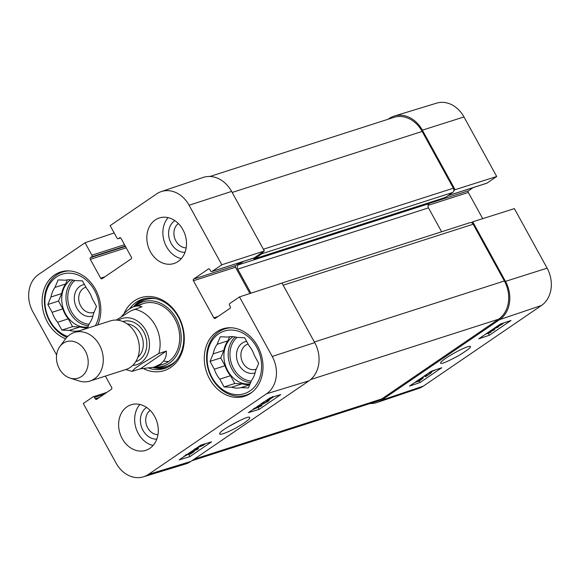 <?xml version="1.0" encoding="UTF-8"?>
<svg xmlns="http://www.w3.org/2000/svg" width="580" height="580" viewBox="0 0 580 580"><rect width="100%" height="100%" fill="white"/><g stroke="black" fill="none" stroke-linecap="round" stroke-linejoin="round"><path stroke-width="0.87" d="M463.978 116.95A28.058 22.714 -107.8 0 0 436.638 103.146L394.371 116.029A28.71 23.244 72.2 0 1 422.356 130.159L455.09 189.696L496.712 176.494L463.978 116.95L422.356 130.159M388.129 119.248L389.18 118.53A28.71 23.244 72.2 0 1 394.371 116.029M376.913 402.534L418.774 388.397A28.058 22.714 -107.8 0 0 423.327 386.128L541.466 305.493A28.058 22.714 -107.8 0 0 547.107 268.156L514.373 208.619L472.751 221.821L505.477 281.365A28.71 23.244 72.2 0 1 499.706 319.58L381.567 400.207A28.71 23.244 72.2 0 1 376.913 402.534A28.71 23.244 72.2 0 1 370.083 403.521M496.712 176.494L486.99 183.128A1.276 1.037 72.2 0 1 486.533 183.273M453.821 190.566L455.09 189.696M473.186 187.601L468.567 190.755A1.276 1.037 -107.8 0 0 468.307 192.451L482.72 218.66M472.751 221.821L471.482 222.691M489.389 335.233L478.775 338.814L500.409 324.046L511.024 320.464L489.389 335.233L488.287 333.254M420.152 382.488L409.531 386.07L431.172 371.301L441.786 367.72L420.152 382.488L419.318 381.002M446.056 358.063C442.504 360.55 440.684 362.152 440.597 362.855C440.249 364.704 446.259 362.297 458.635 355.656C468.024 349.856 471.852 346.775 470.126 346.405C469.213 345.477 457.011 350.755 446.056 358.063M456.917 351.596L451.994 354.337M435.855 369.721L428.062 373.426M435.123 369.967L429.149 372.679M426.278 374.448L426.351 375.884L431.426 372.708L425.713 376.608L425.002 376.659L424.538 375.825M425.234 376.732L425.162 375.209M431.201 372.302L431.426 372.708M430.396 372.628L430.592 372.991M419.746 379.102L423.393 377.885L419.311 381.053L414.91 382.401M421.399 378.646C422.675 378.247 422.646 378.515 421.298 379.45L419.412 380.582L419.688 379.349L422.327 378.486M418.274 380.103L418.949 379.726L418.673 380.959L416.15 381.553M417.411 380.697L417.781 381.364M418.216 380.139L418.673 380.959M419.913 379.248L420.355 380.045M486.692 333.413L491.216 331.883L490.114 332.637L485.59 334.16M492.159 329.679L494.754 329.469L493.725 330.172L487.316 332.985M493.855 328.519L498.379 326.997L492.753 329.273M488.36 332.275L493.283 330.121L491.245 330.303M490.941 331.39L491.216 331.883M494.341 328.737L494.754 329.469M498.147 326.576L498.379 326.997M504.1 322.806L497.937 326.656L501.975 324.336C503.048 323.582 503.085 323.357 502.077 323.669L495.733 327.243M499.402 324.735L501.04 323.836M496.748 326.547L497.27 326.192M501.685 323.814L501.975 324.336C503.048 323.582 503.085 323.357 502.077 323.669M498.698 325.423L498.974 325.924M186.165 247.863A13.188 10.679 72.2 0 1 174.681 238.155A13.188 10.679 72.2 0 1 178.364 223.575M157.948 434.688A13.188 10.679 72.2 0 1 146.465 424.98A13.188 10.679 72.2 0 1 150.147 410.401M94.076 312.286A13.188 10.679 72.2 0 1 80.127 304.826A13.188 10.679 72.2 0 1 83.346 288.419A13.188 10.679 72.2 0 1 85.934 287.216M256.273 369.156A13.188 10.679 72.2 0 1 242.317 361.695A13.188 10.679 72.2 0 1 245.543 345.288A13.188 10.679 72.2 0 1 248.124 344.085M252.314 391.993A34.771 28.152 72.2 0 1 252.024 392.196A34.771 28.152 72.2 0 1 246.065 395.118A34.771 28.152 72.2 0 1 208.626 370.62A34.771 28.152 72.2 0 1 224.801 328.896A34.771 28.152 72.2 0 1 231.695 327.801M66.838 337.306A34.771 28.152 72.2 0 1 44.486 303.55A34.771 28.152 72.2 0 1 62.611 272.027A34.771 28.152 72.2 0 1 69.506 270.925M240.214 420.304L227.389 427.257M144.123 298.714A36.366 29.442 -107.8 0 0 133.581 306.762M153.106 367.459A36.366 29.442 -107.8 0 0 166.329 367.858M154.816 366.923A33.654 27.245 -107.8 0 0 179.691 326.989A33.654 27.245 -107.8 0 0 137.257 304.688A33.654 27.245 -107.8 0 0 135.307 306.175M158.579 365.204A31.9 25.832 -107.8 0 0 177.683 325.481A31.9 25.832 -107.8 0 0 138.576 305.87M163.553 361.006A31.9 25.832 -107.8 0 0 168.628 361.514M246.616 341.337A16.378 13.26 -107.8 0 0 242.237 343.092A16.378 13.26 -107.8 0 0 238.112 363.196A16.378 13.26 -107.8 0 0 255.099 372.897M229.571 336.741L227.86 340.844L217.167 344.281L220.298 336.77L227.73 337.067A26.158 21.177 72.2 0 1 237.213 337.451L244.644 337.748L248.936 345.549A26.158 21.177 72.2 0 1 254.41 355.518L258.702 363.326L255.57 370.837A26.158 21.177 72.2 0 1 251.561 380.422L248.429 387.933L240.997 387.636L249.719 384.83M242.208 383.815L231.514 387.251L224.083 386.954L234.784 383.518L242.208 383.815A26.158 21.177 72.2 0 0 249.85 384.525M225.011 365.748L214.31 369.177L210.018 361.376L220.719 357.94L225.011 365.748A26.158 21.177 72.2 0 0 230.492 375.717L234.784 383.518M210.018 361.376L213.157 353.865L223.851 350.429L220.719 357.94M224.083 386.954L219.791 379.153L230.492 375.717M250.045 390.876A32.857 26.608 72.2 0 1 207.219 361.26A32.857 26.608 72.2 0 1 245.826 334.914A32.857 26.608 72.2 0 1 250.045 390.876M219.791 379.153A26.158 21.177 72.2 0 1 214.31 369.177M213.157 353.865A26.158 21.177 72.2 0 1 217.167 344.281M240.997 387.636A26.158 21.177 72.2 0 1 231.514 387.251M223.851 350.429A26.158 21.177 72.2 0 1 227.86 340.844M250.132 383.844A25.52 20.662 72.2 0 1 225.765 366.342A25.52 20.662 72.2 0 1 233.022 336.661M84.426 284.468A16.378 13.26 -107.8 0 0 80.04 286.223A16.378 13.26 -107.8 0 0 75.922 306.32A16.378 13.26 -107.8 0 0 92.901 316.02M79.532 330.796L87.529 327.961M80.018 326.946L69.325 330.382L61.893 330.085L72.587 326.649L80.018 326.946A26.158 21.177 72.2 0 0 87.66 327.649M62.814 308.872L52.12 312.308L47.828 304.5L58.529 301.071L62.814 308.872A26.158 21.177 72.2 0 0 68.295 318.84L72.587 326.649M67.382 279.872L65.67 283.968L54.969 287.404L58.109 279.901L65.533 280.198A26.158 21.177 72.2 0 1 75.023 280.575L82.447 280.872L86.739 288.68A26.158 21.177 72.2 0 1 92.22 298.649L96.512 306.457L93.38 313.961A26.158 21.177 72.2 0 1 89.371 323.553L87.406 328.265M47.828 304.5L50.967 296.996L61.661 293.56L58.529 301.071M61.893 330.085L57.601 322.277L68.295 318.84M67.664 336.465A32.857 26.608 72.2 0 1 46.095 292.349A32.857 26.608 72.2 0 1 83.382 277.871A32.857 26.608 72.2 0 1 95.359 325.706M57.601 322.277A26.158 21.177 72.2 0 1 52.12 312.308M50.967 296.996A26.158 21.177 72.2 0 1 54.969 287.404M78.808 330.767A26.158 21.177 72.2 0 1 69.325 330.382M61.661 293.56A26.158 21.177 72.2 0 1 65.67 283.968M87.942 326.975A25.52 20.662 72.2 0 1 63.575 309.474A25.52 20.662 72.2 0 1 70.832 279.792M186.144 454.575C185.063 455.329 185.042 455.568 186.064 455.293L191.523 451.958L194.38 451.399L190.073 454.336L192.683 452.24L191.226 452.509L185.02 456.039L184.012 456.083M190.429 452.683L190.233 452.32M191.32 451.581L191.523 451.958M193.945 450.609L194.38 451.399M188.993 454.154L189.232 454.597M205.044 443.823L203.457 445.244L196.221 448.231M194.837 448.804L198.447 448.659L196.91 449.71L191.755 451.284M197.852 447.557L198.447 448.659M192.857 450.529L196.838 449.311L194.532 449.391M197.243 447.535L203.007 445.143L198.918 446.39M200.02 445.643L205.175 444.07M269.163 398.453L269.504 399.084L267.003 399.924M269.678 398.098L269.504 399.084M272.238 396.72C273.586 396.343 273.564 396.633 272.18 397.583L270.251 398.721L270.418 397.75M273.644 396.763L269.41 399.627L266.104 400.541M263.914 401.614L264.06 403.288L269.171 400.229L268.83 399.605M263.487 403.288L264.06 403.288L263.719 402.665M267.829 400.99L267.228 401.055L266.851 400.367M268.221 399.874L268.431 400.265C269.627 399.975 269.374 400.41 267.685 401.57L262.928 404.057L262.117 404.093L262.784 402.476M256.853 406.855L260.848 405.761L255.446 408.523C253.344 409.125 252.931 409.03 254.207 408.24M257.94 406.109L262.131 405.036L260.913 406.188L252.706 409.683M261.529 403.926L261.892 403.673M200.767 445.135L211.54 441.844L189.899 456.612L179.126 459.904L200.767 445.135M189.899 456.612L188.674 454.343M270.005 397.88L280.778 394.588L259.144 409.357L248.37 412.648L270.005 397.88M259.144 409.357L258.26 407.733M244.383 422.842C249.016 419.587 250.705 417.774 249.458 417.404C249.48 414.591 218.957 430.744 219.805 433.485C218.167 436.247 231.195 431.52 244.383 422.842M143.362 476.854L185.629 463.971A28.71 23.244 -107.8 0 0 190.82 461.47L308.959 380.842A28.71 23.244 -107.8 0 0 314.73 342.628L281.996 283.091L239.482 296.902L272.216 356.446A28.058 22.714 72.2 0 1 266.575 393.784L148.436 474.411A28.058 22.714 72.2 0 1 143.362 476.854A28.058 22.714 72.2 0 1 116.022 463.05L83.288 403.506L93.01 396.872A1.276 1.037 -107.8 0 1 94.482 397.387L95.243 398.772A1.276 1.037 72.2 0 0 96.722 399.294L111.432 389.245A1.276 1.037 72.2 0 0 111.694 387.549L105.393 376.094M146.624 407.464A17.016 13.775 -107.8 0 0 141.375 426.619A17.016 13.775 -107.8 0 0 156.788 439.132M139.881 404.47A23.925 19.372 -107.8 0 0 136.046 428.33A23.925 19.372 -107.8 0 0 153.055 445.491M174.841 220.639A17.016 13.775 -107.8 0 0 169.592 239.794A17.016 13.775 -107.8 0 0 185.013 252.307M168.099 217.645A23.925 19.372 -107.8 0 0 164.263 241.505A23.925 19.372 -107.8 0 0 181.272 258.665M231.608 191.422A28.71 23.244 -107.8 0 0 203.087 177.465L161.225 191.603A28.058 22.714 72.2 0 1 189.087 205.24L221.821 264.777L264.342 250.966L231.608 191.422L189.087 205.24M264.342 250.966L254.17 257.904A1.276 1.037 72.2 0 1 253.714 258.049M240.367 262.377L235.748 265.531A1.276 1.037 -107.8 0 0 235.487 267.228L249.936 293.509M216.753 331.84A35.409 28.674 72.2 0 1 222.821 328.867A35.409 28.674 72.2 0 1 260.949 353.814A35.409 28.674 72.2 0 1 244.477 396.292A35.409 28.674 72.2 0 1 207.814 375.245A35.409 28.674 72.2 0 1 216.753 331.84M65.634 338.742A35.409 28.674 72.2 0 1 42.717 308.611A35.409 28.674 72.2 0 1 54.556 274.971A35.409 28.674 72.2 0 1 60.632 271.991A35.409 28.674 72.2 0 1 93.075 285.462A35.409 28.674 72.2 0 1 97.752 324.938M155.244 219.965A23.925 19.372 72.2 0 1 159.348 217.95A23.925 19.372 72.2 0 1 185.107 234.806A23.925 19.372 72.2 0 1 173.978 263.516A23.925 19.372 72.2 0 1 149.205 249.291A23.925 19.372 72.2 0 1 155.244 219.965M127.027 406.79A23.925 19.372 72.2 0 1 131.131 404.775A23.925 19.372 72.2 0 1 156.89 421.631A23.925 19.372 72.2 0 1 145.761 450.341A23.925 19.372 72.2 0 1 120.988 436.116A23.925 19.372 72.2 0 1 127.027 406.79M129.514 308.951A36.366 29.442 72.2 0 1 142.506 299.171A36.366 29.442 72.2 0 1 180.155 320.791A36.366 29.442 72.2 0 1 170.977 365.371A36.366 29.442 72.2 0 1 164.742 368.43A36.366 29.442 72.2 0 1 149.299 368.307M143.876 368.829A38.28 30.994 -107.8 0 0 170.825 367.379A38.28 30.994 -107.8 0 0 173.072 308.618A38.28 30.994 -107.8 0 0 123.939 313.78M161.225 191.603A28.058 22.714 72.2 0 0 156.672 193.872L110.156 225.627L116.993 238.068A1.276 1.037 -107.8 0 0 118.472 238.59L119.552 237.851A1.276 1.037 72.2 0 1 121.024 238.365L131.377 257.194A1.276 1.037 72.2 0 1 131.124 258.898L102.131 278.683A1.276 1.037 72.2 0 1 100.652 278.168L90.299 259.332A1.276 1.037 72.2 0 1 90.56 257.636L91.64 256.896A1.276 1.037 -107.8 0 0 91.894 255.2L85.057 242.752L114.173 232.935M56.615 354.996L32.893 311.844A28.058 22.714 72.2 0 1 38.534 274.507L85.057 242.752M239.482 296.902L229.76 303.543A1.276 1.037 -107.8 0 0 229.499 305.239L230.26 306.624A1.276 1.037 72.2 0 1 230.006 308.321L215.296 318.362A1.276 1.037 72.2 0 1 213.817 317.847L193.415 280.742A1.276 1.037 72.2 0 1 193.676 279.038L208.387 268.997A1.276 1.037 72.2 0 1 209.866 269.519L210.627 270.904A1.276 1.037 -107.8 0 0 212.099 271.418L221.821 264.777M278.813 284.12A3.19 2.581 72.2 0 1 279.277 283.91A3.19 2.581 72.2 0 1 279.763 283.816M243.527 261.363L238.365 264.879A3.19 2.581 -107.8 0 0 237.727 269.127L250.944 293.175M263.074 251.829A3.19 2.581 72.2 0 1 261.986 253.714L254.627 258.738A1.276 1.037 72.2 0 1 253.177 258.26M191.871 460.752L376.84 401.346A28.71 23.244 -107.8 0 0 381.763 398.931L498.604 319.188A28.71 23.244 -107.8 0 0 504.375 280.974L473.164 224.206A3.19 2.581 -107.8 0 0 470.025 222.648L279.277 283.91M441.619 231.768L428.475 207.865A3.19 2.581 72.2 0 1 429.113 203.616L431.571 201.942M444.918 197.62A1.276 1.037 -107.8 0 0 445.375 197.468L452.733 192.451A3.19 2.581 -107.8 0 0 453.372 188.203L422.16 131.435A28.71 23.244 -107.8 0 0 393.907 117.385L209.917 176.479M121.503 316.549C125.896 311.235 130.21 307.871 134.466 306.45L138.446 305.863L141.948 306.791L130.906 310.815L116.283 320.08M166.308 351.103C166.779 356.62 164.655 361.036 159.935 364.356L153.975 367.198L140.338 368.822L132.022 371.381L135.024 368.351L141.621 363.725L158.819 353.51L166.308 351.103L140.338 368.822M81.468 376.529A19.14 15.5 72.2 0 1 69.984 378.051A19.14 15.5 72.2 0 1 59.863 346.528A19.14 15.5 72.2 0 1 83.853 348.739A19.14 15.5 72.2 0 1 81.468 376.529M59.863 346.528L65.504 338.923A25.52 20.662 72.2 0 1 74.327 332.463A25.52 20.662 72.2 0 1 100.746 347.637A25.52 20.662 72.2 0 1 94.308 378.921A25.52 20.662 72.2 0 1 89.936 381.06A25.52 20.662 72.2 0 1 79.003 380.951L69.984 378.051M74.327 332.463L110.396 320.878A25.52 20.662 72.2 0 1 136.822 336.045A25.52 20.662 72.2 0 1 130.384 367.329A25.52 20.662 72.2 0 1 126.005 369.474L89.936 381.06M505.477 281.365L547.107 268.156M499.706 319.58L541.466 305.493M381.567 400.207L423.327 386.128M448.079 195.627L486.99 183.128M429.657 203.246L468.567 190.755M428.047 205.378L468.307 192.451M425.038 375.492L425.307 375.985M421.993 377.565L422.262 378.051M416.665 381.205L416.933 381.684M420.942 378.812L421.298 379.45M491.557 330.281L491.818 330.76M145.87 298.359A36.12 29.239 -107.8 0 0 139.599 301.419A36.12 29.239 -107.8 0 0 134.016 306.602M153.526 367.336A36.12 29.239 -107.8 0 0 167.961 367.133M155.571 298.649A35.003 28.34 -107.8 0 0 139.642 302.543A35.003 28.34 -107.8 0 0 137.018 304.616L135.278 306.182M154.787 366.937L157.115 367.198A35.003 28.34 -107.8 0 0 175.675 361.246M251.27 381.118A24.244 19.633 72.2 0 1 231.398 363.442A24.244 19.633 72.2 0 1 237.017 337.386M250.654 382.604A25.52 20.662 72.2 0 1 229.818 364.334A25.52 20.662 72.2 0 1 235.183 336.951M89.081 324.249A24.244 19.633 72.2 0 1 69.208 306.574A24.244 19.633 72.2 0 1 74.82 280.517M88.465 325.728A25.52 20.662 72.2 0 1 67.628 307.465A25.52 20.662 72.2 0 1 72.993 280.082M189.247 452.995L189.544 453.531M266.285 400.512L266.974 401.773M259.891 405.862L260.188 406.406M255.164 408.008L255.446 408.523M259.775 404.862L260.058 405.369M190.82 461.47L148.436 474.411M308.959 380.842L266.575 393.784M104.871 276.812L100.652 278.168M126.215 247.798L90.299 259.332M125.461 246.427L90.56 257.636M125.273 246.094L91.64 256.896M124.519 244.724L91.894 255.2M120.618 237.894L118.472 238.59M120.009 237.698L119.552 237.851M99.463 397.416L95.243 398.772M103.972 394.342L94.482 397.387M218.036 316.492L213.817 317.847M235.487 267.228L193.415 280.742M235.748 265.531L193.676 279.038M208.851 268.852L208.387 268.997M254.17 257.904L212.099 271.418M314.73 342.628L272.216 356.446M498.604 319.188L310.641 379.559M381.763 398.931L194.177 459.186M504.375 280.974L314.382 341.997M473.164 224.206L283.178 285.222M428.475 207.865L237.727 269.127M429.113 203.616L238.365 264.879M445.375 197.468L254.627 258.738M452.733 192.451L261.986 253.714M453.372 188.203L263.385 249.226M422.16 131.435L232.174 192.451M134.459 309.198A31.9 25.832 72.2 0 1 158.819 353.51M118.226 320.262A24.244 19.633 72.2 0 1 145.971 330.629A24.244 19.633 72.2 0 1 140.947 362.638A24.244 19.633 72.2 0 1 132.726 365.414M127.129 323.887A18.502 14.979 72.2 0 1 142.216 337.466A18.502 14.979 72.2 0 1 137.859 357.287M122.88 321.559A21.054 17.045 72.2 0 1 144.725 334.022A21.054 17.045 72.2 0 1 139.425 359.868A21.054 17.045 72.2 0 1 135.756 361.652M447.977 195.692L486.772 183.237M423.393 377.885L422.878 376.964M246.065 395.118L249.444 394.03M224.801 328.896L228.172 327.816M62.611 272.027L65.982 270.947M262.117 404.093L261.79 403.484M262.131 405.036L261.225 403.368M120.647 237.923L118.247 238.692M106.814 392.399L93.228 396.763M253.953 258.013L211.881 271.527M254.41 258.839L445.157 197.577M153.975 367.198L163.024 364.291M134.466 306.45L143.514 303.543M125.831 369.532L132.022 371.381"/></g></svg>
